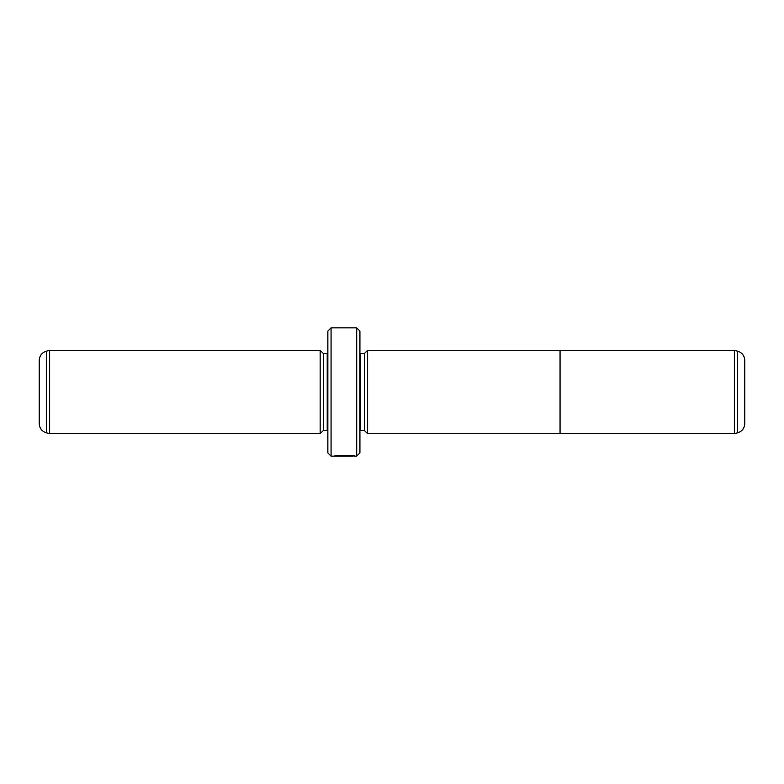 <?xml version="1.0" encoding="UTF-8"?>
<svg xmlns="http://www.w3.org/2000/svg" width="784" height="784" viewBox="0 0 784 784"><rect width="100%" height="100%" fill="white"/><g stroke="black" fill="none" stroke-linecap="round" stroke-linejoin="round"><path stroke-width="1.18" d="M734.363 433.699L737.666 432.807L737.666 351.193L734.363 350.301L734.363 433.699L560.06 433.699M737.666 351.193C742.134 352.682 744.516 355.779 744.8 360.483L744.8 423.517C744.516 428.221 742.134 431.318 737.666 432.807M367.627 392L367.627 433.728L560.06 433.728L560.06 350.272L367.627 350.272L367.627 392M352.839 455.847L352.839 456.141C353.349 455.837 339.766 455.269 336.944 456.072L334.327 456.141C334.935 455.083 355.564 455.357 354.907 456.141L352.839 455.847M364.413 353.515L360.571 353.515L360.571 430.485L364.413 430.485L364.413 353.515L367.627 350.301M320.156 433.699L320.156 350.301L49.637 350.301L49.637 433.699L320.156 433.699L323.361 430.485L323.361 353.515L320.156 350.301M46.334 432.807C41.866 431.318 39.484 428.221 39.2 423.517L39.2 360.483C39.484 355.779 41.866 352.682 46.334 351.193L46.334 432.807L49.637 433.699M356.72 327.859L359.925 331.064L359.925 452.936L356.72 456.141L356.72 327.859L331.064 327.859L331.064 456.141L327.859 452.936L327.859 331.064L331.064 327.859M323.361 430.485L327.212 430.485L327.212 353.515L327.859 353.447M360.571 353.515L359.925 353.447M364.413 430.485L367.627 433.699M356.72 456.141L354.907 456.141M352.839 456.141L331.064 456.141M327.212 430.485L327.859 430.553M327.212 353.515L323.361 353.515M46.334 351.193L49.637 350.301M360.571 430.485L359.925 430.553M734.363 350.301L560.06 350.301"/></g></svg>
